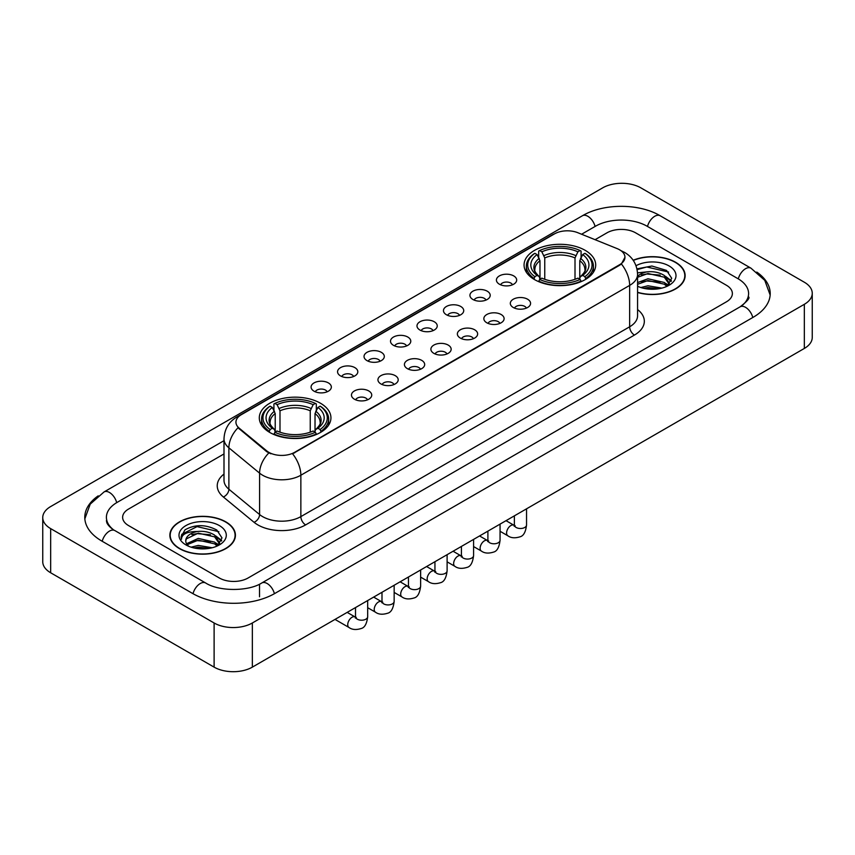 <?xml version="1.0" encoding="UTF-8"?>
<svg xmlns="http://www.w3.org/2000/svg" width="855" height="855" viewBox="0 0 855 855"><rect width="100%" height="100%" fill="white"/><g stroke="black" fill="none" stroke-linecap="round" stroke-linejoin="round"><path stroke-width="1.28" d="M320.443 403.218A35.825 20.68 0 0 0 281.413 398.74A35.825 20.68 0 0 0 259.3 417.839A35.825 20.68 0 0 0 269.785 432.47A35.825 20.68 0 0 0 308.826 436.948A35.825 20.68 0 0 0 330.938 417.839A35.825 20.68 0 0 0 320.443 403.218M585.215 250.355A35.825 20.68 0 0 0 546.174 245.877A35.825 20.68 0 0 0 524.062 264.986A35.825 20.68 0 0 0 534.557 279.606A35.825 20.68 0 0 0 573.587 284.084A35.825 20.68 0 0 0 595.7 264.986A35.825 20.68 0 0 0 585.215 250.355M499.373 284.191A10.142 5.857 180 0 1 497.364 282.535A10.142 5.857 180 0 1 500.72 275.257A10.142 5.857 180 0 1 513.716 275.909A10.142 5.857 180 0 1 515.725 282.535A10.142 5.857 180 0 1 499.373 284.191M512.476 284.79A6.081 3.516 0 0 0 510.852 283.08A6.081 3.516 0 0 0 504.856 282.193A6.081 3.516 0 0 0 500.613 284.79M472.901 299.474A10.142 5.857 180 0 1 470.891 297.818A10.142 5.857 180 0 1 474.247 290.54A10.142 5.857 180 0 1 487.243 291.192A10.142 5.857 180 0 1 489.252 297.818A10.142 5.857 180 0 1 472.901 299.474M486.003 300.084A6.081 3.516 0 0 0 484.368 298.374A6.081 3.516 0 0 0 478.383 297.476A6.081 3.516 0 0 0 474.14 300.084M446.428 314.758A10.142 5.857 180 0 1 444.418 313.101A10.142 5.857 180 0 1 447.774 305.823A10.142 5.857 180 0 1 460.76 306.485A10.142 5.857 180 0 1 462.779 313.101A10.142 5.857 180 0 1 446.428 314.758M459.53 315.367A6.081 3.516 0 0 0 457.895 313.657A6.081 3.516 0 0 0 451.9 312.77A6.081 3.516 0 0 0 447.657 315.367M419.944 330.041A10.142 5.857 180 0 1 417.935 328.384A10.142 5.857 180 0 1 421.291 321.117A10.142 5.857 180 0 1 434.287 321.769A10.142 5.857 180 0 1 436.296 328.384A10.142 5.857 180 0 1 419.944 330.041M433.047 330.65A6.081 3.516 0 0 0 431.422 328.94A6.081 3.516 0 0 0 425.427 328.053A6.081 3.516 0 0 0 421.184 330.65M393.471 345.335A10.142 5.857 180 0 1 391.462 343.678A10.142 5.857 180 0 1 394.818 336.4A10.142 5.857 180 0 1 407.814 337.052A10.142 5.857 180 0 1 409.823 343.678A10.142 5.857 180 0 1 393.471 345.335M406.574 345.933A6.081 3.516 0 0 0 404.939 344.223A6.081 3.516 0 0 0 398.954 343.336A6.081 3.516 0 0 0 394.711 345.933M366.998 360.618A10.142 5.857 180 0 1 364.989 358.961A10.142 5.857 180 0 1 368.345 351.683A10.142 5.857 180 0 1 381.33 352.335A10.142 5.857 180 0 1 383.35 358.961A10.142 5.857 180 0 1 366.998 360.618M380.101 361.227A6.081 3.516 0 0 0 378.466 359.517A6.081 3.516 0 0 0 372.47 358.619A6.081 3.516 0 0 0 368.227 361.227M340.525 375.901A10.142 5.857 180 0 1 338.505 374.244A10.142 5.857 180 0 1 341.872 366.977A10.142 5.857 180 0 1 354.857 367.629A10.142 5.857 180 0 1 356.866 374.244A10.142 5.857 180 0 1 340.525 375.901M353.628 376.51A6.081 3.516 0 0 0 351.993 374.8A6.081 3.516 0 0 0 345.997 373.913A6.081 3.516 0 0 0 341.754 376.51M314.041 391.184A10.142 5.857 180 0 1 312.032 389.527A10.142 5.857 180 0 1 315.388 382.26A10.142 5.857 180 0 1 328.384 382.912A10.142 5.857 180 0 1 330.393 389.527A10.142 5.857 180 0 1 314.041 391.184M327.144 391.793A6.081 3.516 0 0 0 325.509 390.083A6.081 3.516 0 0 0 319.524 389.196A6.081 3.516 0 0 0 315.281 391.793M513.289 307.501A10.142 5.857 180 0 1 511.269 305.844A10.142 5.857 180 0 1 514.635 298.577A10.142 5.857 180 0 1 527.621 299.229A10.142 5.857 180 0 1 529.63 305.844A10.142 5.857 180 0 1 513.289 307.501M526.391 308.11A6.081 3.516 0 0 0 524.756 306.4A6.081 3.516 0 0 0 518.761 305.513A6.081 3.516 0 0 0 514.518 308.11M486.805 322.784A10.142 5.857 180 0 1 484.796 321.127A10.142 5.857 180 0 1 488.152 313.86A10.142 5.857 180 0 1 501.148 314.512A10.142 5.857 180 0 1 503.157 321.127A10.142 5.857 180 0 1 486.805 322.784M499.908 323.393A6.081 3.516 0 0 0 498.283 321.683A6.081 3.516 0 0 0 492.288 320.796A6.081 3.516 0 0 0 488.045 323.393M460.332 338.078A10.142 5.857 180 0 1 458.323 336.421A10.142 5.857 180 0 1 461.679 329.143A10.142 5.857 180 0 1 474.675 329.795A10.142 5.857 180 0 1 476.684 336.421A10.142 5.857 180 0 1 460.332 338.078M473.435 338.676A6.081 3.516 0 0 0 471.8 336.966A6.081 3.516 0 0 0 465.815 336.079A6.081 3.516 0 0 0 461.572 338.676M433.859 353.361A10.142 5.857 180 0 1 431.85 351.704A10.142 5.857 180 0 1 435.206 344.426A10.142 5.857 180 0 1 448.191 345.078A10.142 5.857 180 0 1 450.2 351.704A10.142 5.857 180 0 1 433.859 353.361M446.962 353.97A6.081 3.516 0 0 0 445.327 352.26A6.081 3.516 0 0 0 439.331 351.362A6.081 3.516 0 0 0 435.088 353.97M407.375 368.644A10.142 5.857 180 0 1 405.366 366.987A10.142 5.857 180 0 1 408.722 359.72A10.142 5.857 180 0 1 421.718 360.372A10.142 5.857 180 0 1 423.727 366.987A10.142 5.857 180 0 1 407.375 368.644M420.478 369.253A6.081 3.516 0 0 0 418.854 367.543A6.081 3.516 0 0 0 412.858 366.656A6.081 3.516 0 0 0 408.615 369.253M380.903 383.927A10.142 5.857 180 0 1 378.893 382.271A10.142 5.857 180 0 1 382.249 375.003A10.142 5.857 180 0 1 395.245 375.655A10.142 5.857 180 0 1 397.254 382.271A10.142 5.857 180 0 1 380.903 383.927M394.005 384.536A6.081 3.516 0 0 0 392.37 382.826A6.081 3.516 0 0 0 386.385 381.939A6.081 3.516 0 0 0 382.142 384.536M354.43 399.221A10.142 5.857 180 0 1 352.42 397.564A10.142 5.857 180 0 1 355.776 390.286A10.142 5.857 180 0 1 368.762 390.938A10.142 5.857 180 0 1 370.781 397.564A10.142 5.857 180 0 1 354.43 399.221M367.532 399.819A6.081 3.516 0 0 0 365.897 398.109A6.081 3.516 0 0 0 359.902 397.222A6.081 3.516 0 0 0 355.659 399.819M617.182 248.623A18.244 10.538 180 0 1 619.619 249.81A18.244 10.538 180 0 1 624.962 257.259A18.244 10.538 180 0 1 619.619 264.708L294.644 452.327A18.244 10.538 180 0 1 266.792 450.927L239.24 428.205A18.244 10.538 180 0 1 235.937 422.167A18.244 10.538 180 0 1 241.281 414.707L554.457 233.896A18.244 10.538 180 0 1 577.83 232.72L617.182 248.623M637.573 292.496A32.779 18.928 0 0 0 685.133 275.609A32.779 18.928 0 0 0 675.536 262.229A32.779 18.928 0 0 0 633.181 260.251M225.827 521.86A32.779 18.928 0 0 0 190.099 517.767A32.779 18.928 0 0 0 169.867 535.241A32.779 18.928 0 0 0 179.465 548.632A32.779 18.928 0 0 0 215.193 552.725A32.779 18.928 0 0 0 235.424 535.241A32.779 18.928 0 0 0 225.827 521.86M624.962 257.259L621.393 263.971L619.619 265.253L292.592 453.802A23.651 13.659 60 0 1 300.853 475.23A27.039 15.604 180 0 1 262.624 475.23A27.039 15.604 180 0 1 259.589 473.146L228.884 447.828A27.039 15.604 180 0 1 223.999 438.882L223.999 480.264A27.039 15.604 0 0 0 228.884 489.22L259.589 514.539A27.039 15.604 0 0 0 262.624 516.623A27.039 15.604 0 0 0 300.853 516.623L629.654 326.792A27.039 15.604 0 0 0 637.573 315.752L637.573 274.37A27.039 15.604 180 0 1 629.654 285.399A23.651 13.659 -120 0 0 621.393 263.971M270.885 453.802L266.792 451.729L238.011 427.757A23.651 15.818 129.5 0 0 228.884 447.828L228.884 489.22A6.755 4.521 -50.5 0 1 223.347 496.979A33.794 19.515 180 0 1 223.999 474.076M219.372 578.012A20.274 11.703 0 0 0 248.046 578.012L726.429 301.815A20.274 11.703 0 0 0 732.372 293.543A20.274 11.703 0 0 0 726.429 285.26L635.628 232.838A20.274 11.703 0 0 0 606.954 232.838L595.08 239.689L606.954 232.838A20.274 11.703 0 0 1 635.628 232.838L726.429 285.26A20.274 11.703 0 0 1 732.372 293.543A20.274 11.703 0 0 1 726.429 301.815L248.046 578.012A20.274 11.703 0 0 1 219.372 578.012L128.571 525.59L219.372 578.012M223.999 453.941L128.571 509.035A20.274 11.703 0 0 0 122.628 517.307A20.274 11.703 0 0 0 128.571 525.59A20.274 11.703 0 0 1 122.628 517.307A20.274 11.703 0 0 1 128.571 509.035L223.999 453.941M637.573 292.282A32.437 18.735 0 0 0 684.802 275.609A32.437 18.735 0 0 0 675.3 262.367A32.437 18.735 0 0 0 633.309 260.444M640.823 287.526L647.983 285.784L661.877 288.114M643.623 288.295L647.983 287.526L658.959 288.723M637.573 282.567L647.983 278.773L664.303 282.46L667.776 285.784M637.573 284.309L647.983 280.526L664.303 284.213L666.879 286.393M637.531 272.852L647.043 271.869A16.897 9.758 0 0 0 637.573 276.4M647.043 271.869C653.519 271.185 659.28 272.382 664.303 275.46L669.251 283.24L669.134 284.523M637.573 277.309L647.983 273.514L664.303 277.202L669.198 284.116M637.573 285.912L638.3 286.585M637.573 286.265A23.651 13.659 0 0 0 669.08 285.26A23.651 13.659 0 0 0 669.08 265.948A23.651 13.659 0 0 0 636.024 265.723M667.157 286.265L671.709 278.26L666.515 270.394L651.895 266.023L636.954 268.865M637.114 269.624L646.786 266.984L668.599 272.061M641.56 274.957L646.786 273.985L660.156 275.118M667.413 278.26L671.164 281.402M641.56 281.968L646.786 280.996L660.156 282.129M667.413 285.271L667.958 285.634M644.072 288.402L658.703 288.766M665.414 276.261L671.378 280.782M665.414 283.272L668.514 285.143M179.7 548.493A32.437 18.735 0 0 0 215.054 552.554A32.437 18.735 0 0 0 235.082 535.241A32.437 18.735 0 0 0 225.581 521.999A32.437 18.735 0 0 0 190.227 517.938A32.437 18.735 0 0 0 170.198 535.241A32.437 18.735 0 0 0 179.7 548.493M191.103 547.168L198.275 545.415L212.158 547.745M193.914 547.937L198.275 547.168L209.251 548.365M186.55 543.737L198.275 538.415L214.594 542.102L218.068 545.415M187.138 544.699L198.275 540.157L214.594 543.855L217.159 546.024M217.448 545.896L221.99 537.902L216.807 530.036C205.692 524.297 195.079 524.233 184.99 529.844L181.1 536.972L181.474 539.27C181.688 534.129 186.978 531.543 197.334 531.5A16.897 9.758 0 0 0 185.749 540.766A16.897 9.758 0 0 0 186.572 543.769L188.581 546.227M197.334 531.5C203.811 530.827 209.561 532.024 214.594 535.091L219.543 542.882L219.425 544.165M185.749 540.959L186.326 538.885L198.275 533.157L214.594 536.844L219.489 543.759M219.372 525.59A23.651 13.659 0 0 0 185.92 525.59A23.651 13.659 0 0 0 185.92 544.902A23.651 13.659 0 0 0 219.372 544.902A23.651 13.659 0 0 0 219.372 525.59M181.1 537.132L181.837 534.247L197.067 526.616L218.891 531.703M191.841 534.599L197.067 533.627L210.448 534.76M217.694 537.902L221.456 541.044M191.841 541.61L197.067 540.638L210.448 541.771M217.694 544.913L218.249 545.266M194.363 548.034L208.994 548.397M215.695 535.903L221.669 540.424M215.695 542.904L218.805 544.785M533.905 279.222L534.867 276.667A32.169 18.575 0 0 1 534.867 253.304L537.079 254.576A29.059 16.779 0 0 0 537.079 275.385L539.27 276.625L539.975 279.232M539.975 278.174L539.975 260.7L537.079 254.576M538.682 257.344L538.682 251.092L539.644 250.547A32.169 18.575 0 0 1 580.117 250.547L577.905 251.819A29.059 16.779 0 0 0 541.856 251.819L544.753 257.943L544.753 279.307M575.009 279.307L575.009 257.943L577.905 251.819M538.682 281.081A33.527 19.355 0 0 0 581.079 281.081L580.117 279.425A32.169 18.575 0 0 1 539.644 279.425L538.682 281.658M581.079 281.658L581.079 281.081M534.867 253.304L533.905 253.85A33.527 19.355 0 0 0 526.359 266.087A33.527 19.355 0 0 0 533.905 278.324M580.117 250.547L581.079 251.092L581.079 257.344M539.644 279.425L541.856 278.142A29.059 16.779 0 0 0 577.905 278.142L580.117 279.425M537.079 275.385L534.867 276.667M541.856 251.819L539.644 250.547M539.27 258.338A25.992 15.005 0 0 0 539.27 276.625L539.387 276.71C535.69 273.14 534.193 270.714 534.877 269.432A25.009 14.439 0 0 1 539.975 260.7M585.857 278.324A33.527 19.355 0 0 0 593.402 266.087A33.527 19.355 0 0 0 585.857 253.85L584.895 253.304A32.169 18.575 0 0 1 584.895 276.667L585.857 279.222M584.895 276.667L582.683 275.385A29.059 16.779 0 0 0 582.683 254.576L584.895 253.304M582.683 254.576L579.786 260.7L579.786 278.174L580.502 276.625L582.683 275.385M579.786 260.7A25.009 14.439 0 0 1 584.884 269.432C585.568 270.725 584.061 273.14 580.374 276.71L580.502 276.625A25.992 15.005 0 0 0 580.502 258.338M579.786 279.232L579.786 278.174M269.143 432.085L270.105 429.52A32.169 18.575 0 0 1 270.105 406.157L272.318 407.44A29.059 16.779 0 0 0 272.318 428.248L274.498 429.488L275.214 432.096M275.214 431.027L275.214 413.564L272.318 407.44M273.921 410.208L273.921 403.945L274.882 403.4A32.169 18.575 0 0 1 315.356 403.4L313.144 404.682A29.059 16.779 0 0 0 277.095 404.682L279.991 410.795L279.991 432.17M310.247 432.17L310.247 410.795L313.144 404.682M273.921 433.945A33.527 19.355 0 0 0 316.318 433.945L315.356 432.277A32.169 18.575 0 0 1 274.882 432.277L273.921 434.511M316.318 434.511L316.318 433.945M270.105 406.157L269.143 406.713A33.527 19.355 0 0 0 261.598 418.95A33.527 19.355 0 0 0 269.143 431.177M315.356 403.4L316.318 403.945L316.318 410.208M274.882 432.277L277.095 431.005A29.059 16.779 0 0 0 313.144 431.005L315.356 432.277M272.318 428.248L270.105 429.52M277.095 404.682L274.882 403.4M274.498 411.202A25.992 15.005 0 0 0 274.498 429.488L274.626 429.573C270.928 425.993 269.432 423.578 270.116 422.295A25.009 14.439 0 0 1 275.214 413.564M321.095 431.177A33.527 19.355 0 0 0 328.641 418.95A33.527 19.355 0 0 0 321.095 406.713L320.133 406.157A32.169 18.575 0 0 1 320.133 429.52L321.095 432.085M320.133 429.52L317.921 428.248A29.059 16.779 0 0 0 317.921 407.44L320.133 406.157M317.921 407.44L315.025 413.564L315.025 431.027L315.73 429.488L317.921 428.248M315.025 413.564A25.009 14.439 0 0 1 320.123 422.295C320.807 423.578 319.3 426.004 315.613 429.573L315.73 429.488A25.992 15.005 0 0 0 315.73 411.202M315.025 432.096L315.025 431.027M741.851 305.748A36.498 21.076 0 0 0 748.595 293.543A36.498 21.076 0 0 0 737.897 278.645L647.096 226.222A36.498 21.076 0 0 0 595.486 226.222L581.592 234.238M223.999 440.688L117.103 502.409A36.498 21.076 0 0 0 106.405 517.307A36.498 21.076 0 0 0 113.149 529.512M214.113 622.985A27.039 15.604 0 0 0 252.343 622.985L804.331 304.305A27.039 15.604 0 0 0 812.25 293.265A27.039 15.604 0 0 0 804.331 282.225L640.887 187.865A27.039 15.604 0 0 0 602.657 187.865L50.669 506.555A27.039 15.604 0 0 0 42.75 517.585A27.039 15.604 0 0 0 50.669 528.625L214.113 622.985L214.113 667.135A27.039 15.604 0 0 0 252.343 667.135L804.331 348.445A27.039 15.604 0 0 0 812.25 337.415L812.25 293.265M42.75 517.585L42.75 561.735A27.039 15.604 0 0 0 50.669 572.775L214.113 667.135M98.218 495.847A58.129 33.559 0 0 0 84.784 517.307A58.129 33.559 0 0 0 101.809 541.044L192.61 593.466A58.129 33.559 0 0 0 274.808 593.466L753.191 317.269A58.129 33.559 0 0 0 770.216 293.543A58.129 33.559 0 0 0 756.782 272.082M239.24 428.205L239.24 429.007M266.792 450.927L266.792 451.729M294.644 452.327L294.644 452.872M619.619 264.708L619.619 265.253M305.63 524.895A6.755 3.901 60 0 1 300.853 516.623L300.853 475.23L629.654 285.399L629.654 326.792A6.755 3.901 60 0 0 634.431 335.064L305.63 524.895A33.794 19.515 180 0 1 257.847 524.895A33.794 19.515 180 0 1 254.053 522.298L223.347 496.979M637.573 274.37C637.114 264.644 632.839 257.355 624.759 252.503L621.339 250.836A23.651 11.083 112 0 0 621.029 250.718M239.272 416.096A23.651 13.659 -120 0 0 236.814 417.016C228.734 421.868 224.459 429.157 223.999 438.882M236.814 417.016L552.469 234.772A23.651 13.659 60 0 1 554.264 234.014M268.812 452.979A23.651 15.818 129.5 0 0 259.589 473.146L259.589 514.539A6.755 4.521 -50.5 0 1 254.053 522.298M637.573 309.563A33.794 19.515 180 0 1 634.431 335.064M575.009 257.943A25.009 14.439 0 0 0 544.753 257.943M575.714 255.581A25.992 15.005 0 0 0 544.047 255.581M310.247 410.795A25.009 14.439 0 0 0 279.991 410.795M310.953 408.444A25.992 15.005 0 0 0 279.286 408.444M526.541 508.832L526.541 524.981A6.081 3.516 180 0 1 524.478 527.621A6.081 3.516 180 0 1 516.153 527.471A6.081 3.516 180 0 1 514.368 524.981L514.176 526.295L514.721 525.846M526.541 524.981C525.707 532.045 523.517 535.989 519.979 536.822C514.945 538.372 510.905 538.03 507.849 535.775A6.081 3.516 -60 0 1 506.919 530.891A6.081 3.516 -60 0 1 510.895 525.536A6.081 3.516 -60 0 1 511.162 525.387A6.081 3.516 -60 0 1 513.941 525.237L515.17 525.718M500.057 524.115L500.057 540.274A6.081 3.516 180 0 1 497.995 542.904A6.081 3.516 180 0 1 489.68 542.754A6.081 3.516 180 0 1 487.895 540.274L487.703 541.578L488.248 541.13M500.057 540.274C499.224 547.328 497.044 551.283 493.495 552.106C488.472 553.666 484.432 553.313 481.376 551.058A6.081 3.516 -60 0 1 480.446 546.185A6.081 3.516 -60 0 1 484.422 540.82A6.081 3.516 -60 0 1 484.689 540.681A6.081 3.516 -60 0 1 487.457 540.52L488.697 541.012M473.585 539.409L473.585 555.558A6.081 3.516 180 0 1 471.522 558.187A6.081 3.516 180 0 1 463.196 558.037A6.081 3.516 180 0 1 461.422 555.558L461.219 556.872L461.764 556.423M473.585 555.558C472.751 562.622 470.56 566.566 467.022 567.389C461.999 568.949 457.959 568.596 454.903 566.341A6.081 3.516 -60 0 1 453.973 561.468A6.081 3.516 -60 0 1 457.938 556.103A6.081 3.516 -60 0 1 458.216 555.964A6.081 3.516 -60 0 1 460.984 555.803L462.224 556.295M447.112 554.692L447.112 570.841A6.081 3.516 180 0 1 445.049 573.481A6.081 3.516 180 0 1 436.723 573.32A6.081 3.516 180 0 1 434.939 570.841L434.746 572.155L435.291 571.706M447.112 570.841C446.278 577.905 444.087 581.849 440.549 582.683C435.526 584.232 431.486 583.88 428.43 581.624A6.081 3.516 -60 0 1 427.489 576.751A6.081 3.516 -60 0 1 431.465 571.397A6.081 3.516 -60 0 1 431.732 571.247A6.081 3.516 -60 0 1 434.511 571.097L435.74 571.578M420.628 569.975L420.628 586.124A6.081 3.516 180 0 1 418.576 588.764A6.081 3.516 180 0 1 410.25 588.614A6.081 3.516 180 0 1 408.466 586.124L408.273 587.438L408.818 586.99M420.628 586.124C419.794 593.188 417.614 597.132 414.066 597.966C409.043 599.515 405.003 599.173 401.946 596.918A6.081 3.516 -60 0 1 401.016 592.045A6.081 3.516 -60 0 1 404.992 586.68A6.081 3.516 -60 0 1 405.259 586.53A6.081 3.516 -60 0 1 408.027 586.38L409.267 586.861M394.155 585.258L394.155 601.418A6.081 3.516 180 0 1 392.092 604.047A6.081 3.516 180 0 1 383.767 603.897A6.081 3.516 180 0 1 381.993 601.418L381.79 602.732L382.335 602.273M394.155 601.418C393.321 608.482 391.13 612.426 387.593 613.249C382.57 614.809 378.53 614.456 375.473 612.201A6.081 3.516 -60 0 1 374.543 607.328A6.081 3.516 -60 0 1 378.519 601.963A6.081 3.516 -60 0 1 378.786 601.824A6.081 3.516 -60 0 1 381.554 601.664L382.794 602.155M367.682 600.552L367.682 616.701A6.081 3.516 180 0 1 365.619 619.33A6.081 3.516 180 0 1 357.294 619.18A6.081 3.516 180 0 1 355.509 616.701L355.317 618.015L355.862 617.567M367.682 616.701C366.848 623.765 364.658 627.709 361.12 628.532C356.097 630.092 352.057 629.74 349 627.485A6.081 3.516 -60 0 1 348.06 622.611A6.081 3.516 -60 0 1 352.036 617.257A6.081 3.516 -60 0 1 352.313 617.107A6.081 3.516 -60 0 1 355.082 616.947L356.311 617.438M274.402 593.701A10.816 6.242 -120 0 0 267.166 583.527A10.816 6.242 -120 0 0 261.758 582.992C248.452 591.596 218.955 591.596 205.66 582.992L114.859 530.57C113.779 530.175 108.51 526.584 106.854 522.779L106.405 520.62M193.016 593.701A10.816 6.242 -60 0 1 200.252 583.527A10.816 6.242 -60 0 1 205.66 582.992M102.215 541.279A10.816 6.242 -60 0 1 109.451 531.105A10.816 6.242 -60 0 1 114.859 530.57M84.837 518.835L90.224 504.129L104.043 491.946A10.816 6.242 60 0 1 109.451 492.48A10.816 6.242 60 0 1 116.697 502.655M104.043 491.946L582.437 215.749A10.816 6.242 60 0 1 587.834 216.283A10.816 6.242 60 0 1 595.08 226.447M582.437 215.749C603.523 203.201 639.059 203.201 660.156 215.749A10.816 6.242 120 0 0 654.748 216.283A10.816 6.242 120 0 0 647.502 226.447M770.163 295.06L764.776 280.355L750.957 268.171A10.816 6.242 120 0 0 745.549 268.705A10.816 6.242 120 0 0 738.303 278.88M752.785 317.504A10.816 6.242 -120 0 0 745.549 307.34A10.816 6.242 -120 0 0 740.141 306.806L261.758 582.992M252.343 667.135L252.343 622.985M50.669 572.775L50.669 528.625M804.331 348.445L804.331 304.305M259.514 596.779L259.514 584.638M552.469 234.772L556.808 232.752M684.802 278.313L684.802 275.609M669.251 284.394L669.251 283.24M235.082 537.955L235.082 535.241M219.543 544.037L219.543 542.882M170.198 537.955L170.198 535.241M526.359 272.275L526.359 266.087M593.402 272.275L593.402 266.087M261.598 425.127L261.598 418.95M328.641 425.127L328.641 418.95M507.849 535.775L500.057 531.276M514.368 515.854L514.368 524.981M513.941 525.237L506.032 520.674M481.376 551.058L473.585 546.559M487.895 531.147L487.895 540.274M487.457 540.52L479.559 535.957M454.903 566.341L447.112 561.842M461.422 546.431L461.422 555.558M460.984 555.803L453.075 551.24M428.43 581.624L420.628 577.125M434.939 561.714L434.939 570.841M434.511 571.097L426.602 566.534M401.946 596.918L394.155 592.419M408.466 576.997L408.466 586.124M408.027 586.38L400.129 581.817M375.473 612.201L367.682 607.702M381.993 592.291L381.993 601.418M381.554 601.664L373.656 597.1M349 627.485L335.01 619.415M355.509 607.574L355.509 616.701M355.082 616.947L347.173 612.383M748.595 296.856C750.102 297.946 747.281 301.259 740.141 306.806M660.156 215.749L750.957 268.171"/></g></svg>
